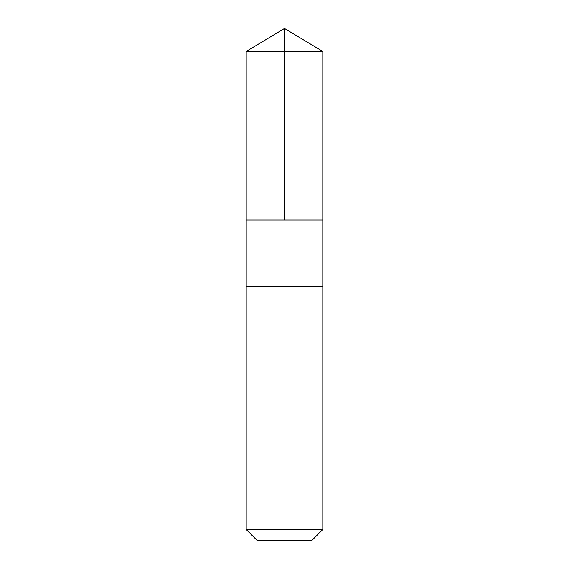 <?xml version="1.0" encoding="UTF-8"?>
<svg xmlns="http://www.w3.org/2000/svg" width="569" height="569" viewBox="0 0 569 569"><rect width="100%" height="100%" fill="white"/><g stroke="black" fill="none" stroke-linecap="round" stroke-linejoin="round"><path stroke-width="0.85" d="M246.199 219.983L322.801 219.983L322.808 51.466L246.192 51.466L246.199 219.983L322.801 219.983L322.801 286.513L246.199 286.513L246.199 219.983M303.981 286.513L246.192 286.513L246.192 529.49L322.808 529.49L322.808 286.513L303.981 286.513M322.808 529.49L311.748 540.55L257.252 540.55L246.192 529.49M284.5 219.983L284.5 28.45L246.192 51.466M284.5 28.45L322.808 51.466"/></g></svg>
